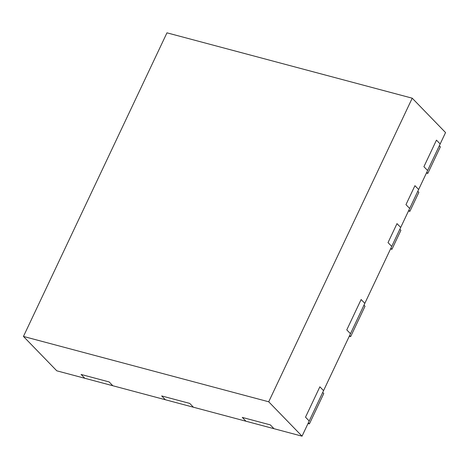 <?xml version="1.0" encoding="UTF-8"?>
<svg xmlns="http://www.w3.org/2000/svg" width="469" height="469" viewBox="0 0 469 469"><rect width="100%" height="100%" fill="white"/><g stroke="black" fill="none" stroke-linecap="round" stroke-linejoin="round"><path stroke-width="0.7" d="M23.45 336.431L56.778 370.809L302.036 436.17L440.168 143.954L436.463 140.131L423.906 166.7L436.463 140.131L440.168 143.954L445.55 132.569L412.222 98.191L166.964 32.83L23.45 336.431L268.714 401.792L412.222 98.191M408.646 211.032L409.871 211.355L418.84 192.384L417.791 191.299L426.761 172.322L427.81 173.407L440.368 146.838L439.318 145.753L442.906 138.167M427.611 170.517L423.906 166.7L427.611 170.517M427.81 173.407L426.585 173.079M245.979 421.232L242.274 417.41L270.302 424.879L242.274 417.41L245.979 421.232M409.871 211.355L408.821 210.27L399.852 229.247L400.901 230.332L391.932 249.309L390.882 248.224L363.973 305.149L365.023 306.234L350.671 336.59L349.622 335.505L322.713 392.436L323.762 393.52L309.411 423.876L308.192 423.554M309.411 423.876L308.362 422.792L302.939 434.265M309.212 420.992L305.512 417.17L319.864 386.814L305.512 417.17L309.212 420.992M274.007 428.701L270.302 424.879L274.007 428.701M323.563 390.63L319.864 386.814L323.563 390.63M112.836 385.753L109.136 381.93L81.102 374.461L109.136 381.93L112.836 385.753M84.807 378.284L81.102 374.461L84.807 378.284M390.706 248.98L391.932 249.309M391.732 246.418L388.027 242.602L396.997 223.625L388.027 242.602L391.732 246.418M400.702 227.447L396.997 223.625L400.702 227.447M409.671 208.471L405.966 204.648L414.936 185.677L405.966 204.648L409.671 208.471M418.641 189.494L414.936 185.677L418.641 189.494M349.452 336.267L350.671 336.59M350.472 333.705L346.773 329.883L361.124 299.527L346.773 329.883L350.472 333.705M364.823 303.343L361.124 299.527L364.823 303.343M165.393 399.758L161.688 395.936L189.722 403.404L193.421 407.227L189.722 403.404L161.688 395.936L165.393 399.758M302.036 436.17L268.714 401.792"/></g></svg>
